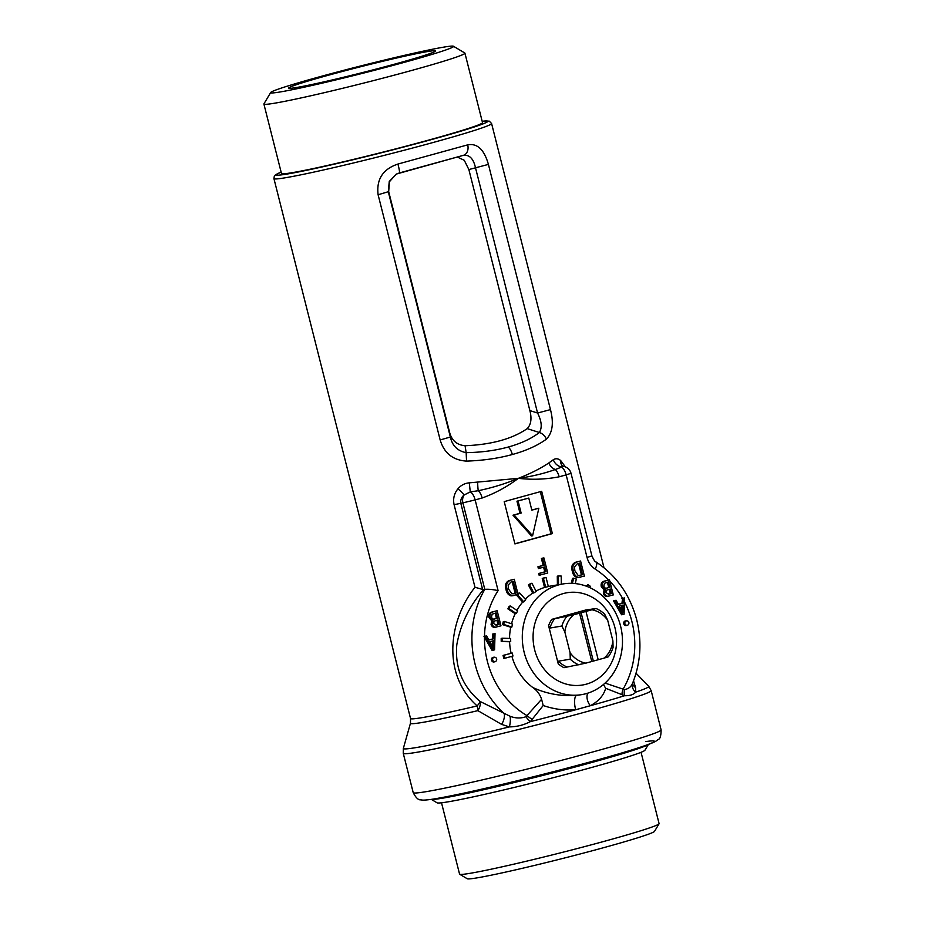 <?xml version="1.0" encoding="UTF-8"?>
<svg xmlns="http://www.w3.org/2000/svg" width="925" height="925" viewBox="0 0 925 925"><rect width="100%" height="100%" fill="white"/><g stroke="black" fill="none" stroke-linecap="round" stroke-linejoin="round"><path stroke-width="1.39" d="M459.679 874.252L467.252 878.75A96.674 3.908 -14.2 0 0 477.878 877.732A96.674 3.908 -14.2 0 0 581.918 853.509A96.674 3.908 -14.2 0 0 654.53 831.355L659.051 823.805A102.906 4.151 165.8 0 1 581.744 847.369A102.906 4.151 165.8 0 1 470.998 873.165A102.906 4.151 165.8 0 1 459.679 874.252A102.906 4.151 165.8 0 1 459.563 874.102L441.514 802.796M641.048 752.303L659.086 823.62A102.906 4.151 165.8 0 1 659.051 823.805M648.402 744.44L644.933 750.244A107.277 4.336 165.8 0 1 564.354 774.815A107.277 4.336 165.8 0 1 448.903 801.697A107.277 4.336 165.8 0 1 437.109 802.831L431.304 799.373M648.263 744.486A112.26 4.532 165.8 0 1 561.648 770.583A112.26 4.532 165.8 0 1 443.399 798.044A112.26 4.532 165.8 0 1 431.455 799.35M427.165 51.627A75.781 3.064 -14.2 0 0 343.857 71.075A75.781 3.064 -14.2 0 0 288.669 88.129A75.781 3.064 -14.2 0 0 297.075 87.412A75.781 3.064 -14.2 0 0 379.77 68.126A75.781 3.064 -14.2 0 0 435.583 50.956A75.781 3.064 -14.2 0 0 427.165 51.627M605.066 683.089L624.479 689.611C628.827 688.79 631.636 686.396 632.885 682.453L632.677 683.008A9.354 8.348 18.7 0 1 632.712 682.893M512.334 454.522C498.378 458.337 483.116 460.534 466.547 461.113L466.154 452.649C481.428 452.406 495.453 450.533 508.241 447.041C520.983 443.503 531.366 438.658 539.368 432.507C542.304 427.662 541.703 421.176 537.564 413.024L550.467 409.613C553.913 422.933 552.56 432.773 546.409 439.144C537.598 445.549 526.244 450.672 512.334 454.522A9.354 4.267 -105.4 0 0 508.241 447.041M496.656 658.901A2.336 2.081 80.3 0 0 492.643 660.011A2.336 2.081 80.3 0 0 496.656 658.901M494.262 657.155L493.129 657.34A2.336 2.081 80.3 0 0 493.915 661.953L495.048 661.757M628.884 622.513A2.336 2.081 80.3 0 0 624.872 623.623A2.336 2.081 80.3 0 0 628.884 622.513M626.479 620.768L625.358 620.952A2.336 2.081 80.3 0 0 626.144 625.566L627.266 625.381M512.219 653.004L504.183 655.212A65.49 58.24 80.3 0 0 504.553 656.727A65.49 58.24 80.3 0 0 504.958 658.23L503.824 658.427A65.49 58.24 80.3 0 1 503.431 656.923A65.49 58.24 80.3 0 1 503.061 655.409L512.219 653.004A56.136 49.915 80.3 0 0 512.589 654.518A56.136 49.915 80.3 0 0 512.982 656.022L504.958 658.23M534.673 649.905A46.782 41.602 -99.7 0 1 563.36 593.549A46.782 41.602 -99.7 0 1 614.975 627.809A46.782 41.602 -99.7 0 1 586.288 684.176A46.782 41.602 -99.7 0 1 534.673 649.905M524.209 652.53A56.136 49.915 -99.7 0 1 562.932 583.952A56.136 49.915 -99.7 0 1 620.559 626.017A56.136 49.915 -99.7 0 1 581.837 694.606A56.136 49.915 -99.7 0 1 524.209 652.53M443.087 47.244A94.338 3.804 165.8 0 1 453.458 46.25A94.338 3.804 165.8 0 1 386.257 67.213A94.338 3.804 165.8 0 1 281.154 91.795A94.338 3.804 165.8 0 1 270.701 92.488A94.338 3.804 165.8 0 1 341.568 70.89A94.338 3.804 165.8 0 1 443.087 47.244M453.458 46.25L464.812 53.003A103.693 4.186 165.8 0 1 464.928 53.153A103.693 4.186 165.8 0 1 388.986 76.567A103.693 4.186 165.8 0 1 275.419 103.068A103.693 4.186 165.8 0 1 263.891 104.016A103.693 4.186 165.8 0 1 263.937 103.831L270.701 92.488M464.928 53.153L482.515 122.62A103.693 4.186 165.8 0 1 406.561 146.046A103.693 4.186 165.8 0 1 292.994 172.547A103.693 4.186 165.8 0 1 281.478 173.495L263.891 104.016M633.44 680.534L635.567 687.529L635.672 692.154C633.567 694.663 629.902 695.843 624.653 695.704L605.69 688.304C603.586 695.588 598.463 701.404 590.289 705.729L575.743 709.741C564.84 710.654 553.994 709.244 543.195 705.509L530.326 721.65C523.7 725.073 516.717 726.819 509.374 726.9L501.627 724.391L477.867 710.643A9.354 3.712 76.8 0 0 477.196 705.937C441.676 674.614 448.544 620.467 474.988 587.271L454.094 504.703C452.868 498.795 454.152 493.488 457.956 488.793C460.928 485.255 464.697 483.266 469.299 482.838L518.358 478.341C530.43 473.612 540.57 468.501 548.779 462.986L553.3 459.725C555.74 458.222 558.203 458.488 560.666 460.534L565.372 466.894M466.547 461.113C452.949 460.222 444.15 453.181 440.161 439.965L378.105 194.747C376.278 179.323 382.892 169.09 397.935 164.049L467.715 144.855C477.312 143.074 484.203 149.584 488.412 164.396L550.467 409.613M562.932 583.952L550.19 586.126A56.136 49.915 80.3 0 0 548.328 586.485M546.051 577.477L544.929 577.674A65.49 58.24 80.3 0 0 542.258 578.403L543.38 578.217A65.49 58.24 80.3 0 1 546.051 577.477L548.352 586.543A56.136 49.915 80.3 0 0 545.669 587.283L544.548 587.467A56.136 49.915 80.3 0 0 536.026 591.098M531.91 583.259L530.788 583.455A65.49 58.24 80.3 0 0 528.395 584.947L529.528 584.75A65.49 58.24 80.3 0 1 531.91 583.259L536.211 591.445A56.136 49.915 80.3 0 0 533.817 592.937L532.696 593.133A56.136 49.915 80.3 0 0 525.296 599.238M517.364 594.555A65.49 58.24 80.3 0 0 516.682 595.342L517.803 595.145A65.49 58.24 80.3 0 1 519.734 592.994L525.735 599.747A56.136 49.915 80.3 0 0 523.804 601.897L522.683 602.082A56.136 49.915 80.3 0 0 516.913 610.373M510.357 606.025L509.236 606.222A65.49 58.24 80.3 0 0 507.883 608.87L509.004 608.685A65.49 58.24 80.3 0 1 510.357 606.025L517.665 610.87A56.136 49.915 80.3 0 0 516.312 613.529L515.179 613.726A56.136 49.915 80.3 0 0 511.525 623.751M504.414 621.45L503.292 621.646A65.49 58.24 80.3 0 0 502.61 624.629L503.732 624.433A65.49 58.24 80.3 0 1 504.414 621.45L512.519 624.074A56.136 49.915 80.3 0 0 511.837 627.058L510.716 627.243A56.136 49.915 80.3 0 0 509.536 638.412M502.31 638.227L501.188 638.423A65.49 58.24 80.3 0 0 501.234 641.534L502.356 641.337A65.49 58.24 80.3 0 1 502.31 638.227L510.658 638.447A56.136 49.915 80.3 0 0 510.704 641.545L509.583 641.742A56.136 49.915 80.3 0 0 511.097 653.2M513.178 595.596L510.982 595.897C508.264 594.96 506.611 592.844 506.021 589.572C504.657 585.167 505.709 582.16 509.178 580.53L514.254 579.258L518.069 594.359L512.103 595.712C509.397 594.763 507.744 592.659 507.143 589.375C505.778 584.97 506.831 581.964 510.311 580.345L514.254 579.258M540.269 575.072L539.83 573.303L545.912 571.638L544.721 566.921L538.385 568.551L537.934 566.782L543.148 565.348L541.414 558.492L542.802 558.099L543.923 557.914L547.75 573.014L539.148 575.269L538.697 573.5L544.79 571.823L543.623 567.222M579.501 577.339L577.293 577.651C574.587 576.703 572.933 574.598 572.344 571.326C570.968 566.921 572.02 563.903 575.5 562.284L580.576 561.012L584.392 576.113L578.426 577.454C575.708 576.518 574.055 574.402 573.465 571.13C572.101 566.724 573.153 563.718 576.622 562.099L580.576 561.012M608.014 596.255C605.759 596.856 604.21 595.931 603.378 593.468L604.071 589.896L601.296 586.693C600.66 583.733 601.643 581.883 604.222 581.143L609.459 579.825L613.287 594.925L607.401 596.394M495.696 627.162C493.453 627.763 491.903 626.838 491.071 624.375L491.765 620.802L488.978 617.599C488.354 614.639 489.325 612.789 491.903 612.049L497.153 610.72L500.98 625.832L495.095 627.3M608.615 579.963A84.198 74.879 80.3 0 0 595.203 569.106A9.354 3.318 -57.3 0 0 596.047 561.961C595.191 562.111 593.815 560.076 591.908 555.879L571.014 473.299A9.354 9.354 0 0 0 563.51 466.373L555.301 469.518A9.354 4.267 74.6 0 1 559.163 476.803C545.762 479.404 532.153 479.913 518.358 478.341C505.813 483.602 492.458 487.729 478.283 490.712L470.27 491.903L464.096 495.002C461.54 497.049 460.43 499.789 460.789 503.212L482.607 589.433L483.671 589.549C469.449 605.794 460.488 624.225 456.8 644.817C454.811 667.607 462.569 686.489 480.063 701.451L510.045 716.251C515.433 718.367 520.729 718.528 525.909 716.736L541.599 699.288C539.934 694.328 537.02 690.408 532.858 687.553C546.525 693.831 561.117 696.456 576.61 695.427L581.837 694.606M511.895 656.322A56.136 49.915 80.3 0 0 532.858 687.553M501.234 641.534L509.583 641.742M502.61 624.629L510.716 627.243M507.883 608.87L515.179 613.726M516.682 595.342L522.683 602.082M519.734 592.994L518.613 593.191A65.49 58.24 80.3 0 0 517.954 593.896M528.395 584.947L532.696 593.133M542.258 578.403L544.548 587.467M561.313 584.218L561.197 576.044A65.49 58.24 80.3 0 0 558.411 575.974L557.289 576.159L557.417 584.889M575.281 583.571L576.31 579.05A65.49 58.24 80.3 0 0 573.616 578.171L572.482 578.368L571.361 583.317M589.722 587.56L590.37 586.3A65.49 58.24 80.3 0 0 587.93 584.681L586.173 586.115M622.733 614.582L621.612 614.767L613.506 600.845L616.073 600.256L618.386 604.441L623.068 603.158L623.092 598.325L624.537 597.92L624.086 614.2L622.733 614.582L614.628 600.649L616.073 600.256M618.339 604.337L621.947 603.343L622.571 598.348A84.198 74.879 80.3 0 0 609.806 581.178M548.779 462.986A9.354 6.752 -126.3 0 0 555.301 469.518C543.981 473.554 531.667 476.491 518.358 478.341C507.108 486.804 495.037 493.36 482.145 497.997L475.149 499.916L498.101 590.613A84.198 74.879 80.3 0 0 484.503 636.342L486.573 635.891L488.886 640.077L493.568 638.793L493.592 633.96L495.037 633.556L494.586 649.836L493.233 650.206L485.128 636.284L486.573 635.891M488.828 639.973L492.435 638.978L492.47 634.145L495.037 633.556M493.233 650.206L492.1 650.402L484.48 637.302A84.198 74.879 80.3 0 0 527.377 715.811A9.354 3.237 -143.9 0 0 532.303 719.396M541.68 491.302L552.387 533.598L514.913 543.912L504.217 501.616L541.68 491.302M483.671 589.549L484.792 589.364C488.18 589.028 492.62 589.445 498.101 590.613M585.976 611.413L573.616 614.813A27.126 24.131 80.3 0 0 564.851 632.029L561.868 626.028L549.913 628.063L548.571 625.635L558.249 663.872L558.307 661.202L570.251 659.167L570.077 652.68A27.126 24.131 80.3 0 0 585.837 663.144L604.141 658.103A27.126 24.131 80.3 0 0 612.905 640.898L607.679 620.236A27.126 24.131 80.3 0 0 591.919 609.772L585.976 611.413L598.209 659.745M591.919 609.772L596.035 608.5L585.641 610.038L551.774 619.357L573.616 614.813M396.062 174.282L389.448 181.705L388.685 191.614L449.677 432.646C451.886 440.624 457.019 444.983 465.078 445.734C491.453 444.647 512.161 438.947 527.204 428.633C531.054 424.61 531.944 418.597 529.875 410.584L468.859 169.552L464.281 160.291L457.297 157.042M529.875 410.584L537.564 413.024L475.508 167.795C473.473 158.661 469.414 154.51 463.309 155.354L396.547 174.004L389.252 181.439L388.303 191.799L450.359 437.016C452.302 445.781 457.563 450.984 466.154 452.649L465.078 445.734M623.057 605.043L619.299 606.083L623.011 612.824L623.057 605.043M623.092 598.325L621.97 598.51M624.537 597.92L622.571 598.348M623.068 603.158L621.947 603.343M614.628 600.649L613.506 600.845M622.907 609.783L621.785 609.98L621.924 605.355M496.829 626.965C494.574 627.578 493.025 626.641 492.192 624.178L492.886 620.606L490.111 617.403C489.475 614.443 490.458 612.593 493.037 611.864L497.153 610.72M497.997 619.935L494.204 621.126L493.522 623.554L496.864 625.069L499.142 624.444L497.997 619.935M495.973 625.277L498.008 624.641L496.898 620.236M496.205 612.87L492.146 614.188L491.499 617.01C492.123 618.86 493.291 619.484 494.991 618.871L497.546 618.166L496.205 612.87M494.262 619.033L496.424 618.362L495.118 613.171M490.111 617.403L488.978 617.599M492.886 620.606L491.765 620.802M492.192 624.178L491.071 624.375M499.142 624.444L498.008 624.641M497.546 618.166L496.424 618.362M609.136 596.07C606.881 596.671 605.343 595.746 604.499 593.283L605.193 589.699L602.418 586.508C601.793 583.536 602.765 581.686 605.343 580.958L609.459 579.825M610.303 589.028L606.522 590.231L605.829 592.647L609.17 594.174L611.448 593.538L610.303 589.028M608.28 594.382L610.327 593.734L609.205 589.329M608.523 581.964L604.464 583.293L603.805 586.103C604.43 587.953 605.597 588.577 607.297 587.976L609.864 587.259L608.523 581.964M606.58 588.127L608.731 587.456L607.424 582.276M602.418 586.508L601.296 586.693M605.193 589.699L604.071 589.896M604.499 593.283L603.378 593.468M611.448 593.538L610.327 593.734M609.864 587.259L608.731 587.456M580.623 577.154L577.293 577.651M579.628 563.152L577.246 563.811L574.46 566.933L574.864 570.771L578.241 575.593L582.553 574.726L579.628 563.152M579.408 575.558L581.432 574.922L578.53 563.464M576.622 562.099L575.5 562.284M573.465 571.13L572.344 571.326M582.553 574.726L581.432 574.922M539.506 568.355L539.055 566.597L544.27 565.163L542.536 558.295L541.414 558.492M542.536 558.295L543.923 557.914M544.27 565.163L543.148 565.348M539.055 566.597L537.934 566.782M545.912 571.638L544.79 571.823M539.83 573.303L538.697 573.5M514.3 595.399L510.982 595.897M513.306 581.409L510.924 582.068L508.137 585.178L508.542 589.017L511.918 593.85L516.231 592.983L513.306 581.409M513.097 593.804L515.109 593.168L512.207 581.709M510.311 580.345L509.178 580.53M507.143 589.375L506.021 589.572M516.231 592.983L515.109 593.168M493.557 640.678L489.799 641.719L493.511 648.448L493.557 640.678M493.592 633.96L492.47 634.145M493.568 638.793L492.435 638.978M484.503 636.342L484.48 637.302M485.128 636.284L483.995 636.481M493.407 645.419L492.285 645.615L492.424 640.99M504.183 655.212L503.061 655.409M502.356 641.337L510.704 641.545M503.732 624.433L511.837 627.058M509.004 608.685L516.312 613.529M517.803 595.145L523.804 601.897M529.528 584.75L533.817 592.937M543.38 578.217L545.669 587.283M558.411 575.974L558.538 584.692M573.616 578.171L572.436 583.363M587.93 584.681L587.04 586.438M540.316 491.684L550.976 533.841L552.387 533.598M550.976 533.841L514.878 543.773M532.603 535.783L531.482 535.968L513.005 515.202L520.012 513.283L516.959 501.2L528.788 498.055L518.081 501.003L521.133 513.086L514.127 515.017L532.603 535.783L538.847 508.207L531.84 510.137L528.788 498.055M531.817 510.033L538.847 508.207M513.005 515.202L514.127 515.017M520.012 513.283L521.133 513.086M516.959 501.2L518.081 501.003M546.409 439.144A9.354 7.042 -127.8 0 0 539.368 432.507L527.204 428.633M468.859 169.552L488.412 164.396M440.161 439.965L450.359 437.016L449.677 432.646M463.309 155.354A9.354 6.984 -105.7 0 0 463.402 155.331L463.402 155.331A9.354 6.984 -105.7 0 0 467.715 144.855M378.105 194.747L388.685 191.614M463.402 155.331L399.357 172.952A9.354 0.96 -105.2 0 0 397.935 164.049M477.682 482.549A9.354 0.96 89 0 0 478.283 490.712A9.354 4.267 74.6 0 1 482.145 497.997M553.3 459.725A9.354 7.308 -122.1 0 0 561.267 466.859A9.354 4.267 74.6 0 1 566.158 474.883L559.163 476.803M560.666 460.534A9.354 6.833 -52.2 0 0 562.758 466.119L563.51 466.373M501.627 724.391A9.354 4.174 -64.8 0 0 504.079 713.452A93.552 83.192 -99.7 0 1 484.792 589.364L462.905 502.853L475.149 499.916A9.354 4.267 74.6 0 0 470.27 491.903L469.299 482.838M454.094 504.703L462.905 502.853A9.354 8.325 80.3 0 1 464.096 495.002A9.354 0.902 41.3 0 0 457.956 488.793M635.567 687.529A9.354 7.597 -11.9 0 1 632.55 683.54M510.045 716.251A9.354 2.96 -82.1 0 1 509.374 726.9A126.598 5.111 165.8 0 1 417.406 747.365A126.598 5.111 165.8 0 1 403.346 748.394L403.265 753.355A127.858 5.168 165.8 0 0 417.476 752.187A127.858 5.168 165.8 0 0 557.521 719.5A127.858 5.168 165.8 0 0 651.165 690.628L648.749 686.292A126.598 5.111 165.8 0 1 635.672 692.154A9.354 8.348 18.7 0 1 632.677 683.008L632.48 683.24M482.607 589.433L474.988 587.271M587.965 693.103A9.354 5.33 64.6 0 0 590.289 705.729A126.598 5.111 165.8 0 0 624.653 695.704A9.354 5.249 105.1 0 1 624.479 689.611M410.469 723.246A113.521 4.579 165.8 0 0 423.083 722.321A113.521 4.579 165.8 0 0 477.867 710.643A9.354 5.377 -59.7 0 0 480.063 701.451A9.354 1.838 -46.9 0 1 477.196 705.937A112.26 4.532 165.8 0 1 423.014 717.488A112.26 4.532 165.8 0 1 410.538 718.517L410.469 723.246L403.346 748.394M622.028 694.698A9.354 3.677 114 0 1 622.883 689.53A84.198 74.879 80.3 0 0 631.902 621.565A84.198 74.879 80.3 0 0 624.433 601.77M605.69 688.304L603.447 684.512M525.909 716.736A9.354 2.347 -131.1 0 0 530.326 721.65A126.598 5.111 165.8 0 0 575.743 709.741A9.354 3.029 83.3 0 1 576.61 695.427M543.195 705.509L541.599 699.288M579.547 613.183L591.78 661.514M564.851 632.029L570.077 652.68M612.905 640.898L613.078 647.373A30.247 26.906 80.3 0 1 608.268 656.831L604.141 658.103M585.837 663.144L563.996 667.688A31.808 28.282 80.3 0 1 558.249 663.872M570.251 659.167A30.247 26.906 80.3 0 0 578.9 664.902M566.678 616.57A30.247 26.906 80.3 0 0 561.868 626.028M596.035 608.5A30.247 26.906 80.3 0 1 604.696 614.235L607.679 620.236M581.073 612.581L593.307 660.913M645.904 741.572A118.504 4.787 165.8 0 1 587.826 762.582A118.504 4.787 165.8 0 1 437.745 798.31M427.419 791.453A127.858 5.168 -14.2 0 0 567.453 758.766A127.858 5.168 -14.2 0 0 661.109 729.894C661.04 735.976 660.068 739.156 658.184 739.457C655.756 741.318 656.079 742.555 625.658 751.828C576.148 766.906 470.906 792.956 437.016 798.472C427.836 800.032 422.494 800.483 420.991 799.801C418.539 800.298 415.938 797.905 413.209 792.621A127.858 5.168 -14.2 0 0 427.419 791.453M281.131 172.166A109.15 4.405 -14.2 0 0 288.311 173.842A109.15 4.405 -14.2 0 0 423.754 141.687A109.15 4.405 -14.2 0 0 482.179 121.291L489.256 121.129L491.591 123.545A112.26 4.532 165.8 0 1 409.359 148.89A112.26 4.532 165.8 0 1 286.403 177.588A112.26 4.532 165.8 0 1 273.927 178.617L410.538 718.517M591.908 555.879L587.051 557.451A18.708 16.638 80.3 0 0 595.203 569.106M587.051 557.451L566.158 474.883L571.014 473.299M551.774 619.357A31.808 28.282 80.3 0 0 548.571 625.635M493.037 611.864L491.903 612.049M605.343 580.958L604.222 581.143M558.307 661.202A30.247 26.906 80.3 0 0 566.956 666.948M554.722 618.617A30.247 26.906 80.3 0 0 549.913 628.063M596.047 561.961C616.513 575.604 630.087 594.948 636.758 619.993C642.043 641.684 640.701 662.624 632.746 682.823M651.165 690.628L661.109 729.894M491.591 123.545L603.99 567.719M636.053 673.25L648.749 686.292M403.265 753.355L413.209 792.621M578.449 577.582L579.57 577.385M512.126 595.827L513.259 595.631M396.547 174.004L399.357 172.952M281.131 172.131L275.627 174.698L274.32 176.051L273.927 178.617"/></g></svg>
